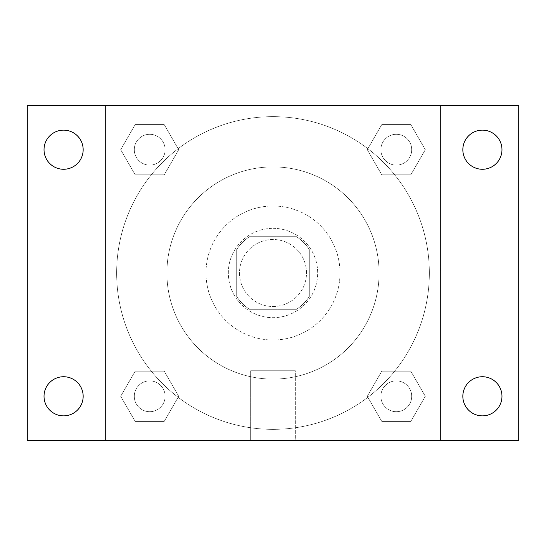 <?xml version="1.0" encoding="UTF-8"?>
<svg xmlns="http://www.w3.org/2000/svg" width="546" height="546" viewBox="0 0 546 546"><rect width="100%" height="100%" fill="white"/><g stroke="black" fill="none" stroke-linecap="round" stroke-linejoin="round"><path stroke-width="0.41" stroke-dasharray="2.73 2.05" d="M306.504 273A33.504 33.504 0 0 0 256.245 243.987A33.504 33.504 0 0 0 256.245 302.013A33.504 33.504 0 0 0 306.504 273A33.504 33.504 0 0 0 256.245 243.987A33.504 33.504 0 0 0 256.245 302.013A33.504 33.504 0 0 0 306.504 273M296.505 309.295L249.495 309.295A43.243 43.243 0 0 1 236.705 296.505L236.705 249.495A43.243 43.243 0 0 1 249.495 236.705L296.505 236.705A43.243 43.243 0 0 1 309.295 249.495L309.295 296.505A43.243 43.243 0 0 1 296.505 309.295L249.495 309.295A43.243 43.243 0 0 1 236.705 296.505L236.705 249.495A43.243 43.243 0 0 1 249.495 236.705L296.505 236.705A43.243 43.243 0 0 1 309.295 249.495L309.295 296.505A43.243 43.243 0 0 1 296.505 309.295M273 228.33A44.67 44.67 0 0 1 311.691 295.338A44.67 44.67 0 0 1 234.309 295.338A44.67 44.67 0 0 1 273 228.33A44.67 44.67 0 0 0 228.33 273A44.67 44.67 0 0 0 273 317.67A44.67 44.67 0 0 0 317.67 273A44.67 44.67 0 0 0 273 228.33M273 205.992A67.008 67.008 0 0 1 331.033 306.504A67.008 67.008 0 0 1 214.967 306.504A67.008 67.008 0 0 1 273 205.992A67.008 67.008 0 0 1 331.033 306.504A67.008 67.008 0 0 1 214.967 306.504A67.008 67.008 0 0 1 273 205.992M273 166.905A106.095 106.095 0 0 1 364.885 326.051A106.095 106.095 0 0 1 181.115 326.051A106.095 106.095 0 0 1 273 166.905A106.095 106.095 0 0 0 166.905 273A106.095 106.095 0 0 0 273 379.095A106.095 106.095 0 0 0 379.095 273A106.095 106.095 0 0 0 273 166.905M120.686 149.706L135.196 124.577L164.209 124.577L178.719 149.706L164.209 174.829L135.196 174.829L120.686 149.706L135.196 124.577L164.209 124.577L178.719 149.706L164.209 174.829L135.196 174.829L120.686 149.706L135.196 124.577L164.209 124.577L178.719 149.706L164.209 174.829L135.196 174.829L120.686 149.706M120.686 396.294L135.196 371.171L164.209 371.171L178.719 396.294L164.209 421.423L135.196 421.423L120.686 396.294L135.196 371.171L164.209 371.171L178.719 396.294L164.209 421.423L135.196 421.423L120.686 396.294L135.196 371.171L164.209 371.171L178.719 396.294L164.209 421.423L135.196 421.423L120.686 396.294M105.48 440.52L105.48 105.48L440.52 105.48L440.52 440.52L105.48 440.52L105.48 105.48L440.52 105.48L440.52 440.52L105.48 440.52M367.281 149.706L381.791 124.577L410.804 124.577L425.314 149.706L410.804 174.829L381.791 174.829L367.281 149.706L381.791 124.577L410.804 124.577L425.314 149.706L410.804 174.829L381.791 174.829L367.281 149.706L381.791 124.577L410.804 124.577L425.314 149.706L410.804 174.829L381.791 174.829L367.281 149.706M367.281 396.294L381.791 371.171L410.804 371.171L425.314 396.294L410.804 421.423L381.791 421.423L367.281 396.294L381.791 371.171L410.804 371.171L425.314 396.294L410.804 421.423L381.791 421.423L367.281 396.294L381.791 371.171L410.804 371.171L425.314 396.294L410.804 421.423L381.791 421.423L367.281 396.294M282.773 105.48L263.227 105.487L282.773 105.48M429.354 273A156.354 156.354 0 0 0 194.82 137.592A156.354 156.354 0 0 0 194.82 408.408A156.354 156.354 0 0 0 429.354 273A156.354 156.354 0 0 0 194.82 137.592A156.354 156.354 0 0 0 194.82 408.408A156.354 156.354 0 0 0 429.354 273M165.117 396.294A15.411 15.411 0 0 0 141.994 382.951A15.411 15.411 0 0 0 141.994 409.643A15.411 15.411 0 0 0 165.117 396.294A15.411 15.411 0 0 0 141.994 382.951A15.411 15.411 0 0 0 141.994 409.643A15.411 15.411 0 0 0 165.117 396.294A15.411 15.411 0 0 0 141.994 382.951A15.411 15.411 0 0 0 141.994 409.643A15.411 15.411 0 0 0 165.117 396.294A15.411 15.411 0 0 0 141.994 382.951A15.411 15.411 0 0 0 141.994 409.643A15.411 15.411 0 0 0 165.117 396.294M165.117 149.706A15.411 15.411 0 0 0 141.994 136.357A15.411 15.411 0 0 0 141.994 163.049A15.411 15.411 0 0 0 165.117 149.706A15.411 15.411 0 0 0 141.994 136.357A15.411 15.411 0 0 0 141.994 163.049A15.411 15.411 0 0 0 165.117 149.706A15.411 15.411 0 0 0 141.994 136.357A15.411 15.411 0 0 0 141.994 163.049A15.411 15.411 0 0 0 165.117 149.706A15.411 15.411 0 0 0 141.994 136.357A15.411 15.411 0 0 0 141.994 163.049A15.411 15.411 0 0 0 165.117 149.706M411.711 149.706A15.411 15.411 0 0 0 388.588 136.357A15.411 15.411 0 0 0 388.588 163.049A15.411 15.411 0 0 0 411.711 149.706A15.411 15.411 0 0 0 388.588 136.357A15.411 15.411 0 0 0 388.588 163.049A15.411 15.411 0 0 0 411.711 149.706A15.411 15.411 0 0 0 388.588 136.357A15.411 15.411 0 0 0 388.588 163.049A15.411 15.411 0 0 0 411.711 149.706A15.411 15.411 0 0 0 388.588 136.357A15.411 15.411 0 0 0 388.588 163.049A15.411 15.411 0 0 0 411.711 149.706M380.883 396.294A15.411 15.411 0 0 1 404.006 382.951A15.411 15.411 0 0 1 404.006 409.643A15.411 15.411 0 0 1 380.883 396.294A15.411 15.411 0 0 1 404.006 382.951A15.411 15.411 0 0 1 404.006 409.643A15.411 15.411 0 0 1 380.883 396.294M295.338 440.52L250.662 440.52L295.338 440.52L250.662 440.52L295.338 440.52L295.338 370.741L250.662 370.741L295.338 370.741L250.662 370.741L295.338 370.741L295.338 440.52M105.48 273L105.48 263.227L105.487 273M440.52 273L440.52 263.227L440.513 273M27.3 105.48L518.7 105.48L518.7 440.52L27.3 440.52L27.3 105.48M83.163 149.706A19.567 19.567 0 0 1 53.815 166.646A19.567 19.567 0 0 1 53.815 132.76A19.567 19.567 0 0 1 83.163 149.706M501.972 149.706A19.567 19.567 0 0 1 472.618 166.646A19.567 19.567 0 0 1 472.618 132.76A19.567 19.567 0 0 1 501.972 149.706M501.972 396.294A19.567 19.567 0 0 1 472.618 413.24A19.567 19.567 0 0 1 472.618 379.354A19.567 19.567 0 0 1 501.972 396.294M83.163 396.294A19.567 19.567 0 0 1 53.815 413.24A19.567 19.567 0 0 1 53.815 379.354A19.567 19.567 0 0 1 83.163 396.294M27.3 273L27.3 263.227L27.307 273M518.7 273L518.7 263.227L518.693 273M411.711 396.294A15.411 15.411 0 0 0 388.588 382.951A15.411 15.411 0 0 0 388.588 409.643A15.411 15.411 0 0 0 411.711 396.294A15.411 15.411 0 0 0 388.588 382.951A15.411 15.411 0 0 0 388.588 409.643A15.411 15.411 0 0 0 411.711 396.294M250.662 370.741L250.662 440.52L250.662 370.741"/><path stroke-width="0.82" d="M27.3 440.52L27.3 105.48L518.7 105.48L518.7 440.52L27.3 440.52M63.595 415.861A19.567 19.567 0 0 0 83.163 396.294A19.567 19.567 0 0 0 63.595 376.733A19.567 19.567 0 0 0 44.028 396.294A19.567 19.567 0 0 0 63.595 415.861M482.405 415.861A19.567 19.567 0 0 0 501.972 396.294A19.567 19.567 0 0 0 482.405 376.733A19.567 19.567 0 0 0 462.837 396.294A19.567 19.567 0 0 0 482.405 415.861M482.405 169.267A19.567 19.567 0 0 0 501.972 149.706A19.567 19.567 0 0 0 482.405 130.139A19.567 19.567 0 0 0 462.837 149.706A19.567 19.567 0 0 0 482.405 169.267M63.595 169.267A19.567 19.567 0 0 0 83.163 149.706A19.567 19.567 0 0 0 63.595 130.139A19.567 19.567 0 0 0 44.028 149.706A19.567 19.567 0 0 0 63.595 169.267"/></g></svg>

